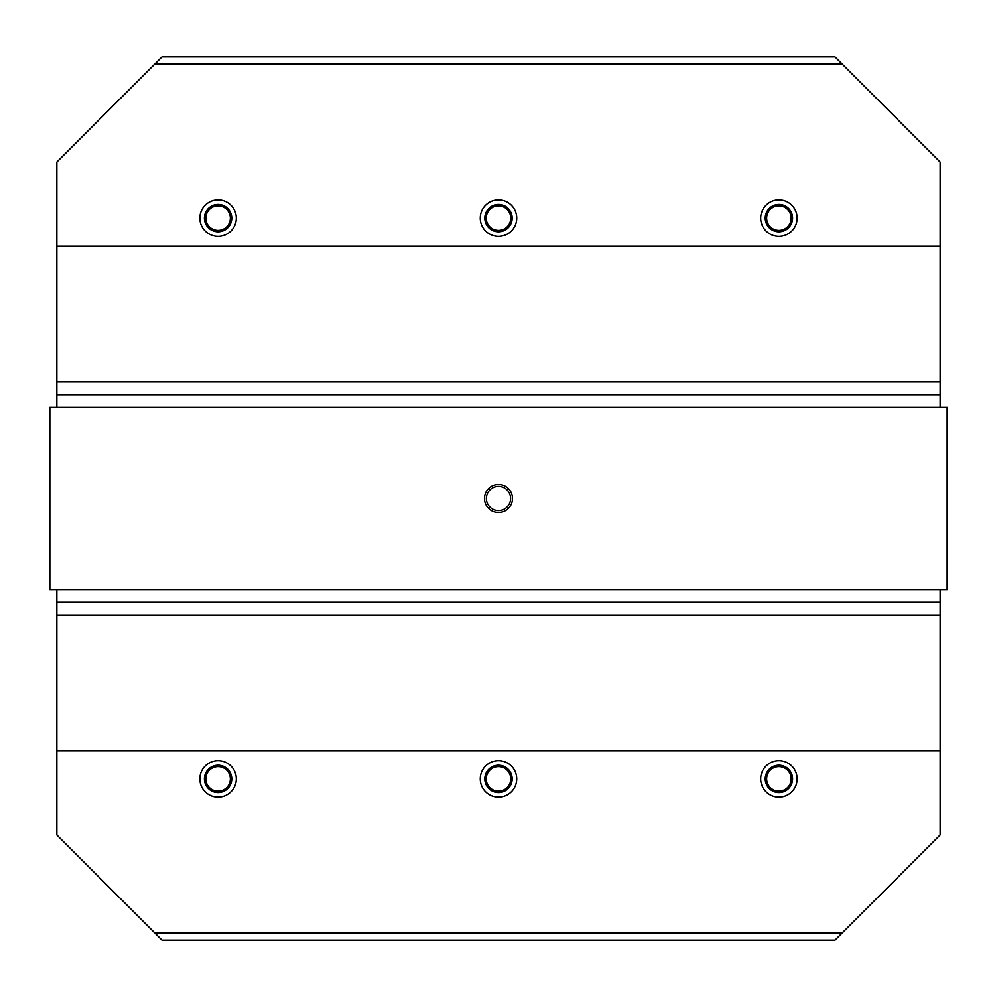<?xml version="1.0" encoding="UTF-8"?>
<svg xmlns="http://www.w3.org/2000/svg" width="997" height="997" viewBox="0 0 997 997"><rect width="100%" height="100%" fill="white"/><g stroke="black" fill="none" stroke-linecap="round" stroke-linejoin="round"><path stroke-width="1.5" d="M797.126 218.094A18.22 18.22 0 0 1 778.906 236.326A18.22 18.22 0 0 1 760.686 218.094A18.22 18.22 0 0 1 778.906 199.874A18.22 18.22 0 0 1 797.126 218.094M766.643 218.094A12.263 12.263 0 0 0 778.906 230.357A12.263 12.263 0 0 0 791.169 218.094A12.263 12.263 0 0 0 778.906 205.831A12.263 12.263 0 0 0 766.643 218.094M765.235 218.094A13.671 13.671 0 0 0 778.906 231.765A13.671 13.671 0 0 0 792.578 218.094A13.671 13.671 0 0 0 778.906 204.422A13.671 13.671 0 0 0 765.235 218.094M516.733 218.094A18.22 18.22 0 0 1 498.5 236.326A18.22 18.22 0 0 1 480.28 218.094A18.22 18.22 0 0 1 498.5 199.874A18.22 18.22 0 0 1 516.733 218.094M486.237 218.094A12.263 12.263 0 0 0 498.5 230.357A12.263 12.263 0 0 0 510.763 218.094A12.263 12.263 0 0 0 498.5 205.831A12.263 12.263 0 0 0 486.237 218.094M484.829 218.094A13.671 13.671 0 0 0 498.5 231.765A13.671 13.671 0 0 0 512.171 218.094A13.671 13.671 0 0 0 498.5 204.422A13.671 13.671 0 0 0 484.829 218.094M236.326 218.094A18.22 18.22 0 0 1 218.094 236.326A18.22 18.22 0 0 1 199.874 218.094A18.22 18.22 0 0 1 218.094 199.874A18.22 18.22 0 0 1 236.326 218.094M205.831 218.094A12.263 12.263 0 0 0 218.094 230.357A12.263 12.263 0 0 0 230.357 218.094A12.263 12.263 0 0 0 218.094 205.831A12.263 12.263 0 0 0 205.831 218.094M204.422 218.094A13.671 13.671 0 0 0 218.094 231.765A13.671 13.671 0 0 0 231.765 218.094A13.671 13.671 0 0 0 218.094 204.422A13.671 13.671 0 0 0 204.422 218.094M236.326 778.906A18.22 18.22 0 0 1 218.094 797.139A18.22 18.22 0 0 1 199.874 778.906A18.22 18.22 0 0 1 218.094 760.686A18.22 18.22 0 0 1 236.326 778.906M205.831 778.906A12.263 12.263 0 0 0 218.094 791.169A12.263 12.263 0 0 0 230.357 778.906A12.263 12.263 0 0 0 218.094 766.643A12.263 12.263 0 0 0 205.831 778.906M204.422 778.906A13.671 13.671 0 0 0 218.094 792.578A13.671 13.671 0 0 0 231.765 778.906A13.671 13.671 0 0 0 218.094 765.235A13.671 13.671 0 0 0 204.422 778.906M516.72 778.906A18.22 18.22 0 0 1 498.5 797.139A18.22 18.22 0 0 1 480.28 778.906A18.22 18.22 0 0 1 498.5 760.686A18.22 18.22 0 0 1 516.72 778.906M486.237 778.906A12.263 12.263 0 0 0 498.5 791.169A12.263 12.263 0 0 0 510.763 778.906A12.263 12.263 0 0 0 498.5 766.643A12.263 12.263 0 0 0 486.237 778.906M484.829 778.906A13.671 13.671 0 0 0 498.5 792.578A13.671 13.671 0 0 0 512.171 778.906A13.671 13.671 0 0 0 498.5 765.235A13.671 13.671 0 0 0 484.829 778.906M797.126 778.906A18.22 18.22 0 0 1 778.906 797.139A18.22 18.22 0 0 1 760.686 778.906A18.22 18.22 0 0 1 778.906 760.686A18.22 18.22 0 0 1 797.126 778.906M766.643 778.906A12.263 12.263 0 0 0 778.906 791.169A12.263 12.263 0 0 0 791.169 778.906A12.263 12.263 0 0 0 778.906 766.643A12.263 12.263 0 0 0 766.643 778.906M765.235 778.906A13.671 13.671 0 0 0 778.906 792.578A13.671 13.671 0 0 0 792.578 778.906A13.671 13.671 0 0 0 778.906 765.235A13.671 13.671 0 0 0 765.235 778.906M498.5 510.626A12.126 12.126 0 0 1 486.374 498.5A12.126 12.126 0 0 1 498.5 486.374A12.126 12.126 0 0 0 486.374 498.5A12.126 12.126 0 0 0 498.5 510.626A12.126 12.126 0 0 0 510.626 498.5A12.126 12.126 0 0 0 498.5 486.374A12.126 12.126 0 0 1 510.626 498.5A12.126 12.126 0 0 1 498.5 510.626M498.5 484.48A14.02 14.02 0 0 1 512.52 498.5A14.02 14.02 0 0 1 498.5 512.52A14.02 14.02 0 0 1 484.48 498.5A14.02 14.02 0 0 1 498.5 484.48M49.85 407.362L49.85 589.626L947.15 589.626L947.15 407.362L49.85 407.362M162.013 56.866L155.009 63.87L841.991 63.87L834.988 56.866L162.013 56.866M154.996 63.87L56.866 162.013L56.866 407.374M56.854 834.988L162.013 940.146L834.988 940.146L940.146 834.988L940.146 750.866L56.866 750.866L56.866 834.988M56.866 246.134L940.146 246.134L940.146 162.013L841.991 63.87M56.866 589.638L56.866 750.866M940.146 246.134L940.146 407.374M940.146 589.638L940.146 750.866M940.146 394.75L56.866 394.75M940.146 602.25L56.866 602.25M940.146 381.951L56.866 381.951M940.146 615.049L56.866 615.049M841.991 933.13L155.009 933.13"/></g></svg>
